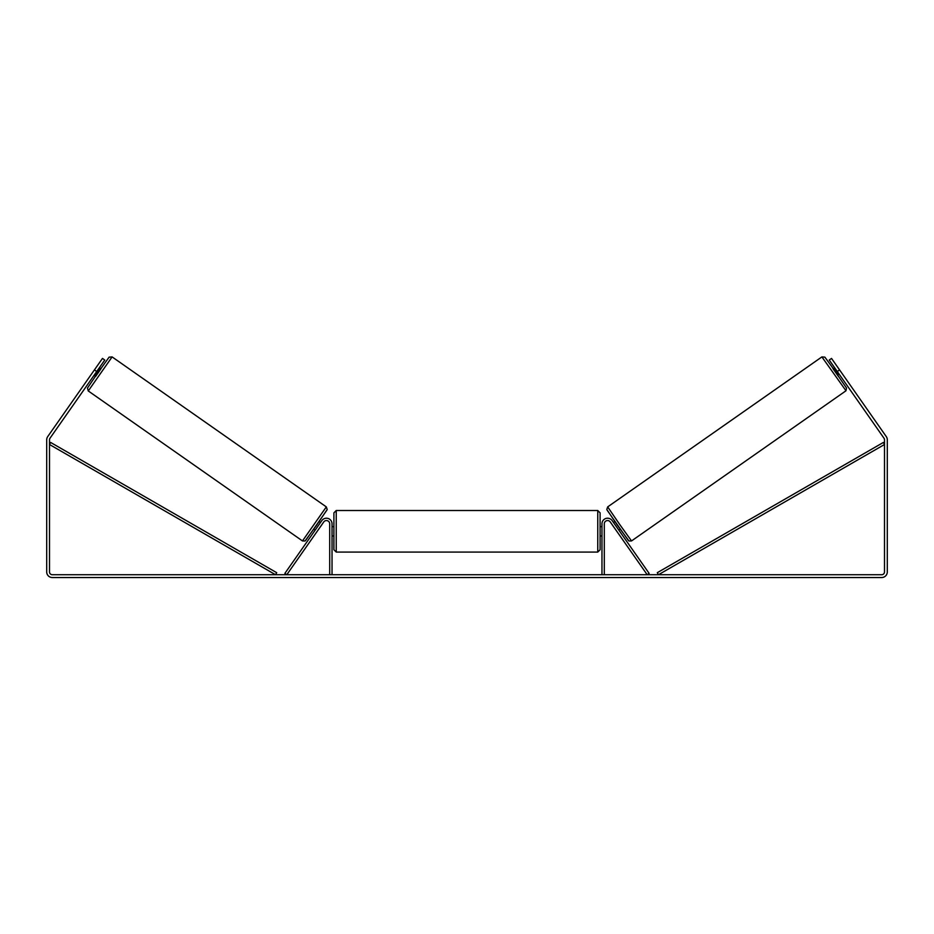 <?xml version="1.0" encoding="UTF-8"?>
<svg xmlns="http://www.w3.org/2000/svg" width="934" height="934" viewBox="0 0 934 934"><rect width="100%" height="100%" fill="white"/><g stroke="black" fill="none" stroke-linecap="round" stroke-linejoin="round"><path stroke-width="1.4" d="M614.257 523.589L617.771 528.621M604.298 574.725L604.298 523.822A3.269 3.269 0 0 1 610.241 521.943L647.204 574.725L649.118 573.383L612.155 520.6A5.604 5.604 0 0 0 601.963 523.822L601.963 574.725M845.737 390.949L631.524 540.938L619.405 524.056L607.684 506.893L821.897 356.905L845.982 390.751L846.519 388.042L831.809 366.63L824.874 357.138L821.897 356.905M838.405 376.414L833.046 368.755L834.599 367.681M837.062 366.315L842.083 373.483M835.358 368.767L839.187 374.23M613.486 522.503L614.841 521.546M618.845 530.15L620.199 529.204M612.342 524.931L611.572 523.834M612.307 524.955L616.93 531.493M838.755 374.534L834.926 369.07M96.727 371.498L94.427 369.899L102.471 358.423L104.76 360.022L50.004 438.221A2.802 2.802 0 0 0 49.502 439.832L49.502 571.923A2.802 2.802 0 0 0 52.304 574.725L881.696 574.725A2.802 2.802 0 0 0 884.498 571.923L884.498 439.832A2.802 2.802 0 0 0 883.996 438.221L829.24 360.022L831.529 358.423L839.573 369.899L837.273 371.498M94.427 369.899L47.716 436.61A5.604 5.604 0 0 0 46.7 439.832L46.7 571.923A5.604 5.604 0 0 0 52.304 577.527L881.696 577.527A5.604 5.604 0 0 0 887.3 571.923L887.3 439.832A5.604 5.604 0 0 0 886.284 436.61L839.573 369.899M329.702 574.725L329.702 523.822A3.269 3.269 0 0 0 323.759 521.943L286.796 574.725L284.882 573.383L321.845 520.6A5.604 5.604 0 0 1 332.037 523.822L332.037 574.725M333.905 531.294L333.905 512.848L336.24 510.513L336.24 552.076L333.905 549.741L333.905 531.294M597.76 510.513L600.095 512.848L600.095 549.741L597.76 552.076L597.76 510.513L336.24 510.513M601.963 534.622L601.963 527.955M332.037 527.955L332.037 534.622M326.316 506.893L112.103 356.905L88.263 390.949L302.476 540.938L326.316 506.893L327.204 509.497L316.533 525.317L305.056 540.996L302.476 540.938M94.042 375.328L95.595 376.414L98.315 372.619L100.954 368.755L99.401 367.681M98.642 368.767L94.813 374.23M96.938 366.315L91.917 373.483M321.658 524.931L322.428 523.834M320.514 522.503L319.159 521.546M315.155 530.15L313.801 529.204M317.07 531.493L321.693 524.955M319.743 523.589L315.925 529.053M95.245 374.534L99.074 369.07M49.502 444.502L275.542 574.725L276.709 572.694L50.669 442.471L49.502 444.502M884.498 444.502L658.458 574.725L657.291 572.694L883.331 442.471L884.498 444.502M607.112 510.139L628.278 540.366M88.263 390.949L87.469 388.065L95.42 376.285L109.103 357.162L112.103 356.905M326.888 510.139L305.722 540.366M631.524 540.938L628.944 540.996L617.467 525.317L606.796 509.497L607.684 506.893M600.095 526.624L601.963 526.624M601.963 535.964L600.095 535.964M597.76 552.076L336.24 552.076M333.905 526.624L332.037 526.624M333.905 535.964L332.037 535.964"/></g></svg>
